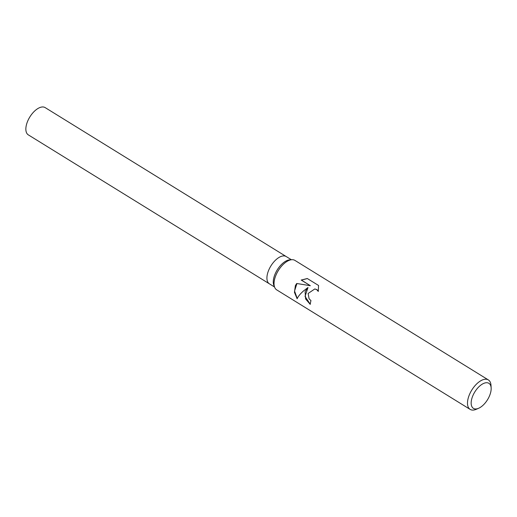 <?xml version="1.0" encoding="UTF-8"?>
<svg xmlns="http://www.w3.org/2000/svg" width="517" height="517" viewBox="0 0 517 517"><rect width="100%" height="100%" fill="white"/><g stroke="black" fill="none" stroke-linecap="round" stroke-linejoin="round"><path stroke-width="0.78" d="M478.613 408.281L476.26 409.296A17.32 8.763 -58.3 0 1 470.153 409.393L276.698 289.869A17.32 8.763 -58.3 0 1 274.714 287.433L273.894 285.494A16.021 8.11 -58.3 0 1 275.548 273.002A16.021 8.11 -58.3 0 1 289.746 259.844L291.846 259.702A17.32 8.763 -58.3 0 1 294.91 260.394L488.365 379.924A17.32 8.763 -58.3 0 1 491.008 385.43L491.15 387.989A14.722 7.451 -58.3 0 1 489.069 396.856A14.722 7.451 -58.3 0 1 478.613 408.281A14.722 7.451 -58.3 0 1 473.255 394.814A14.722 7.451 -58.3 0 1 484.119 383.233A14.722 7.451 -58.3 0 1 491.15 387.989M269.195 269.073A16.021 8.11 -58.3 0 0 269.376 283.814A16.021 8.11 -58.3 0 1 269.195 269.073A16.021 8.11 -58.3 0 1 286.224 256.555L291.375 259.734M274.714 287.433A17.32 8.763 -58.3 0 1 276.505 273.926A17.32 8.763 -58.3 0 1 291.846 259.702M305.101 291.601L308.003 287.51L303.75 290.761C300.358 293.695 298.147 296.37 297.126 298.774L294.457 292.363L295.375 285.584L296.713 283.49L310.329 285.701L301.185 280.052L307.285 278.514L318.569 285.481L318.291 291.439L316.688 289.61L314.788 288.958L308.132 293.469L309.076 298.742L310.969 300.623A17.32 8.763 121.7 0 0 310.232 304.384L305.599 298.949L305.101 291.601M470.153 409.393A17.32 8.763 -58.3 0 1 469.953 393.456A17.32 8.763 -58.3 0 1 488.365 379.924M310.245 304.255L305.036 296.383L308.003 287.51M314.911 288.971L316.947 289.643L318.356 291.097M307.376 278.566L301.443 280.085L310.329 285.701M296.945 283.529L294.548 290.974L297.236 298.509M269.305 283.768L28.312 134.866A16.021 8.11 -58.3 0 1 28.131 120.125A16.021 8.11 -58.3 0 1 45.16 107.607L286.147 256.51M269.376 283.814L274.527 287"/></g></svg>
